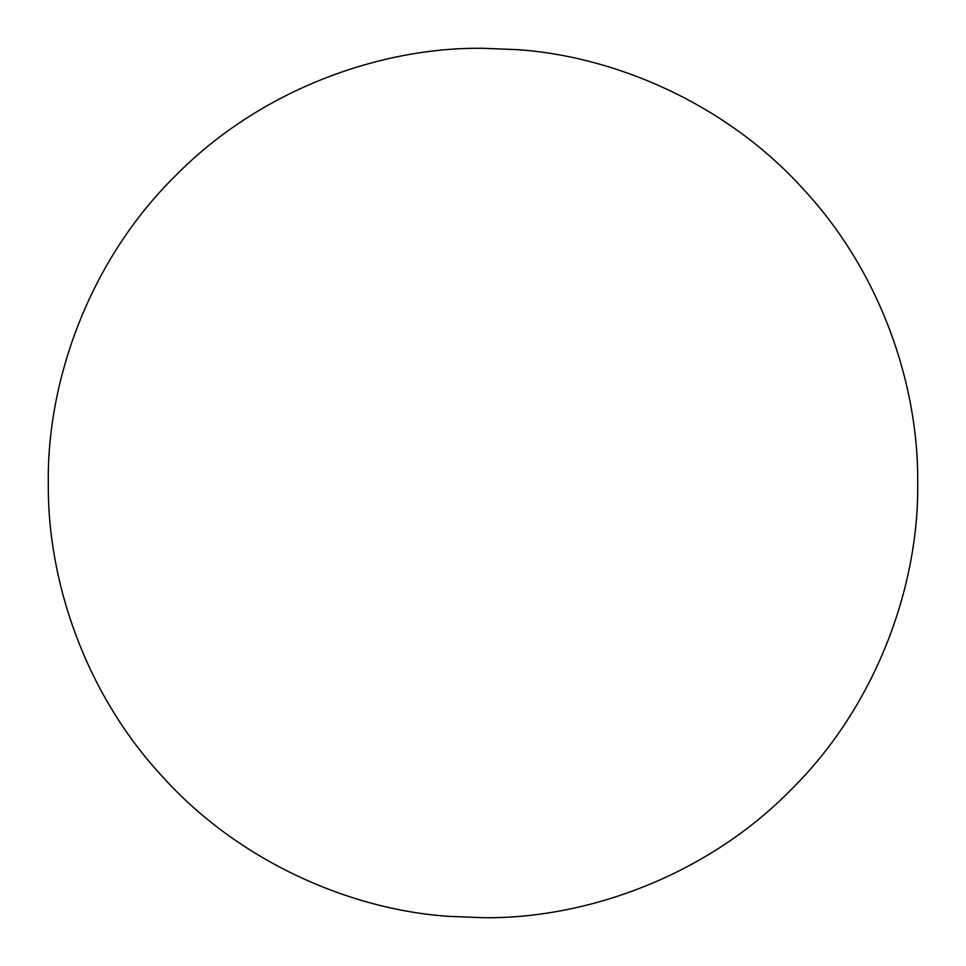 <?xml version="1.0" encoding="UTF-8"?>
<svg xmlns="http://www.w3.org/2000/svg" width="966" height="966" viewBox="0 0 966 966"><rect width="100%" height="100%" fill="white"/><g stroke="black" fill="none" stroke-linecap="round" stroke-linejoin="round"><path stroke-width="1.45" d="M48.3 483C47.213 579.383 84.284 692.248 162.022 776.145C238.385 861.201 349.559 909.743 448.888 916.36L483 917.7C584.937 919.101 705.409 876.838 790.381 790.381C876.838 705.409 919.101 584.937 917.7 483C918.787 386.617 881.717 273.752 803.978 189.855C727.615 104.799 616.441 56.257 517.112 49.64L483 48.3C381.063 46.899 260.591 89.162 175.619 175.619C89.162 260.591 46.899 381.063 48.3 483C47.213 579.383 84.284 692.248 162.022 776.145C238.385 861.201 349.559 909.743 448.888 916.36L483 917.7C584.937 919.101 705.409 876.838 790.381 790.381C876.838 705.409 919.101 584.937 917.7 483C918.787 386.617 881.717 273.752 803.978 189.855C727.615 104.799 616.441 56.257 517.112 49.64L483 48.3C381.063 46.899 260.591 89.162 175.619 175.619C89.162 260.591 46.899 381.063 48.3 483"/></g></svg>
